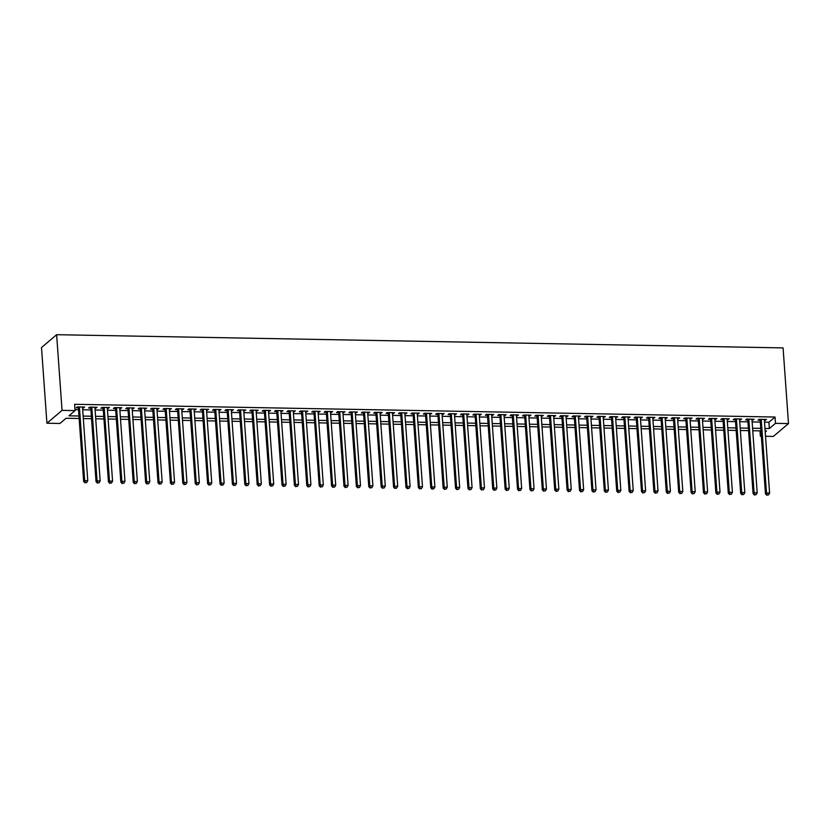 <?xml version="1.0" encoding="UTF-8"?>
<svg xmlns="http://www.w3.org/2000/svg" width="830" height="830" viewBox="0 0 830 830"><rect width="100%" height="100%" fill="white"/><g stroke="black" fill="none" stroke-linecap="round" stroke-linejoin="round"><path stroke-width="1.25" d="M79.141 418.496L66.068 418.258L59.936 423.466L46.926 423.227L41.5 347.552L56.627 334.698L783.074 347.895L788.5 423.58L775.479 423.342L775.033 417.034L74.617 404.303L75.063 410.611L68.931 415.82L78.964 416.006M788.5 423.58L773.373 436.424L765.53 436.279M761.349 436.207L760.363 436.186L761.286 435.397M759.979 430.863L760.363 436.186M82.564 407.914L84.67 407.063L77.232 406.928L76.204 407.8L78.373 407.831M94.952 408.132L97.058 407.291L89.63 407.157L88.603 408.018L90.771 408.059M107.35 408.36L109.456 407.509L102.017 407.374L101.001 408.246L103.169 408.287M119.748 408.588L121.854 407.738L114.416 407.603L113.399 408.474L115.567 408.516M132.146 408.817L134.253 407.966L126.814 407.831L125.797 408.692L127.965 408.733M144.544 409.034L146.651 408.184L139.212 408.049L138.195 408.92L140.363 408.962M156.943 409.263L159.049 408.412L151.61 408.277L150.583 409.149L152.751 409.19M169.341 409.491L171.447 408.64L164.008 408.505L162.981 409.377L165.149 409.408M181.739 409.709L183.845 408.868L176.406 408.733L175.379 409.595L177.547 409.636M194.127 409.937L196.233 409.086L188.794 408.951L187.777 409.823L189.946 409.864M206.525 410.165L208.631 409.315L201.192 409.18L200.175 410.051L202.344 410.082M218.923 410.383L221.029 409.543L213.59 409.408L212.573 410.269L214.742 410.311M231.321 410.611L233.427 409.761L225.988 409.626L224.972 410.497L227.14 410.539M243.719 410.84L245.825 409.989L238.386 409.854L237.359 410.726L239.538 410.767M256.117 411.068L258.223 410.217L250.785 410.082L249.757 410.943L251.926 410.985M268.515 411.286L270.621 410.445L263.183 410.311L262.156 411.172L264.324 411.213M280.913 411.514L283.02 410.663L275.581 410.528L274.554 411.4L276.722 411.441M293.301 411.742L295.407 410.892L287.969 410.757L286.952 411.628L289.12 411.659M305.699 411.96L307.806 411.12L300.367 410.985L299.35 411.846L301.518 411.888M318.098 412.188L320.204 411.338L312.765 411.203L311.748 412.074L313.916 412.116M330.496 412.417L332.602 411.566L325.163 411.431L324.146 412.303L326.315 412.344M342.894 412.645L345 411.794L337.561 411.659L336.534 412.52L338.713 412.562M355.292 412.863L357.398 412.012L349.959 411.877L348.932 412.749L351.1 412.79M367.69 413.091L369.796 412.24L362.357 412.105L361.33 412.977L363.499 413.018M380.088 413.319L382.184 412.469L374.755 412.334L373.728 413.205L375.897 413.236M392.476 413.537L394.582 412.697L387.143 412.562L386.126 413.423L388.295 413.465M404.874 413.765L406.98 412.915L399.541 412.78L398.525 413.651L400.693 413.693M417.272 413.994L419.378 413.143L411.939 413.008L410.923 413.88L413.091 413.911M429.67 414.222L431.776 413.371L424.338 413.236L423.321 414.097L425.489 414.139M442.068 414.44L444.175 413.589L436.736 413.454L435.709 414.326L437.887 414.367M454.467 414.668L456.573 413.817L449.134 413.682L448.107 414.554L450.275 414.595M466.865 414.896L468.971 414.046L461.532 413.911L460.505 414.782L462.673 414.813M479.252 415.114L481.358 414.274L473.93 414.139L472.903 415L475.071 415.042M491.651 415.342L493.757 414.492L486.318 414.357L485.301 415.228L487.469 415.27M504.049 415.571L506.155 414.72L498.716 414.585L497.699 415.457L499.868 415.488M516.447 415.788L518.553 414.948L511.114 414.813L510.097 415.674L512.266 415.716M528.845 416.017L530.951 415.166L523.512 415.031L522.495 415.903L524.664 415.944M541.243 416.245L543.349 415.394L535.91 415.259L534.883 416.131L537.052 416.172M553.641 416.473L555.747 415.623L548.308 415.488L547.281 416.349L549.45 416.39M566.039 416.691L568.145 415.84L560.707 415.706L559.679 416.577L561.848 416.619M578.427 416.919L580.533 416.069L573.105 415.934L572.077 416.805L574.246 416.847M590.825 417.148L592.931 416.297L585.492 416.162L584.476 417.034L586.644 417.065M603.223 417.365L605.329 416.525L597.89 416.39L596.874 417.251L599.042 417.293M615.621 417.594L617.728 416.743L610.289 416.608L609.272 417.48L611.44 417.521M628.02 417.822L630.126 416.971L622.687 416.836L621.66 417.708L623.838 417.739M640.418 418.05L642.524 417.2L635.085 417.065L634.058 417.926L636.226 417.967M652.816 418.268L654.922 417.417L647.483 417.283L646.456 418.154L648.624 418.196M665.214 418.496L667.32 417.646L659.881 417.511L658.854 418.382L661.022 418.424M677.602 418.725L679.708 417.874L672.269 417.739L671.252 418.611L673.421 418.642M690 418.943L692.106 418.102L684.667 417.967L683.65 418.828L685.819 418.87M702.398 419.171L704.504 418.32L697.065 418.185L696.048 419.057L698.217 419.098M714.796 419.399L716.902 418.548L709.463 418.413L708.447 419.285L710.615 419.316M727.194 419.617L729.3 418.776L721.861 418.642L720.834 419.503L723.013 419.544M739.592 419.845L741.698 418.994L734.26 418.86L733.232 419.731L735.401 419.773M751.99 420.073L754.097 419.223L746.658 419.088L745.63 419.959L747.799 420.001M74.991 409.636L78.508 409.698M82.689 409.771L90.906 409.927M95.087 409.999L103.304 410.155M107.485 410.228L115.702 410.373M119.883 410.456L128.1 410.601M132.281 410.674L140.488 410.829M144.679 410.902L152.886 411.047M157.078 411.13L165.284 411.275M169.476 411.348L177.682 411.504M181.863 411.576L190.08 411.721M194.262 411.805L202.479 411.95M206.66 412.033L214.877 412.178M219.058 412.251L227.275 412.406M231.456 412.479L239.663 412.624M243.854 412.707L252.061 412.852M256.252 412.925L264.459 413.081M268.65 413.153L276.857 413.299M281.038 413.382L289.255 413.527M293.436 413.599L301.653 413.755M305.834 413.828L314.051 413.983M318.232 414.056L326.449 414.201M330.631 414.284L338.837 414.429M343.029 414.502L351.235 414.658M355.427 414.73L363.633 414.876M367.825 414.959L376.032 415.104M380.213 415.176L388.43 415.332M392.611 415.405L400.828 415.56M405.009 415.633L413.226 415.778M417.407 415.861L425.624 416.006M429.805 416.079L438.012 416.235M442.203 416.307L450.41 416.452M454.601 416.536L462.808 416.681M466.989 416.753L475.206 416.909M479.387 416.982L487.604 417.127M491.785 417.21L500.002 417.355M504.184 417.428L512.401 417.583M516.582 417.656L524.799 417.812M528.98 417.884L537.186 418.03M541.378 418.113L549.585 418.258M553.776 418.33L561.983 418.486M566.164 418.559L574.381 418.704M578.562 418.787L586.779 418.932M590.96 419.005L599.177 419.16M603.358 419.233L611.575 419.389M615.756 419.461L623.963 419.607M628.154 419.69L636.361 419.835M640.553 419.907L648.759 420.063M652.951 420.136L661.157 420.281M665.338 420.364L673.555 420.509M677.737 420.582L685.954 420.737M690.135 420.81L698.352 420.955M702.533 421.038L710.75 421.184M714.931 421.267L723.138 421.412M727.329 421.484L735.536 421.64M739.727 421.713L747.934 421.858M752.125 421.941L760.332 422.086M764.513 422.159L768.902 422.242L775.033 417.034M764.389 420.302L766.484 419.451L759.056 419.316L758.029 420.177L760.197 420.219M75.063 410.611L62.053 410.383L56.627 334.698M62.053 410.383L46.926 423.227M765.229 432.057L766.495 430.978L765.146 430.957M760.965 430.884L752.748 430.729M748.567 430.656L740.35 430.5M736.168 430.428L727.962 430.282M723.77 430.199L715.564 430.054M711.372 429.982L703.166 429.826M698.974 429.753L690.768 429.608M686.586 429.525L678.369 429.38M674.188 429.307L665.971 429.151M661.79 429.079L653.573 428.923M649.392 428.851L641.175 428.705M636.994 428.622L628.787 428.477M624.596 428.405L616.389 428.249M612.198 428.176L603.991 428.031M599.8 427.948L591.593 427.803M587.412 427.73L579.195 427.575M575.014 427.502L566.797 427.357M562.615 427.274L554.399 427.128M550.217 427.045L542 426.9M537.819 426.827L529.613 426.672M525.421 426.599L517.215 426.454M513.023 426.371L504.816 426.226M500.635 426.153L492.418 425.998M488.237 425.925L480.02 425.78M475.839 425.697L467.622 425.551M463.441 425.479L455.224 425.323M451.043 425.251L442.836 425.095M438.645 425.022L430.438 424.877M426.247 424.794L418.04 424.649M413.848 424.576L405.642 424.421M401.461 424.348L393.244 424.203M389.063 424.12L380.846 423.974M376.664 423.902L368.447 423.746M364.266 423.674L356.049 423.528M351.868 423.445L343.662 423.3M339.47 423.217L331.263 423.072M327.072 422.999L318.865 422.844M314.674 422.771L306.467 422.626M302.286 422.543L294.069 422.397M289.888 422.325L281.671 422.169M277.49 422.096L269.273 421.951M265.092 421.868L256.875 421.723M252.694 421.65L244.487 421.495M240.295 421.422L232.089 421.267M227.897 421.194L219.691 421.049M215.499 420.966L207.293 420.82M203.111 420.748L194.894 420.592M190.713 420.52L182.496 420.374M178.315 420.291L170.098 420.146M165.917 420.073L157.7 419.918M153.519 419.845L145.312 419.7M141.121 419.617L132.914 419.472M128.723 419.389L120.516 419.243M116.325 419.171L108.118 419.015M103.937 418.943L95.72 418.797M91.539 418.714L83.322 418.569M764.97 428.467L769.348 428.55L775.479 423.342M83.145 416.079L91.362 416.235M95.543 416.307L103.75 416.452M107.942 416.536L116.148 416.681M120.34 416.753L128.546 416.909M132.738 416.982L140.944 417.137M145.126 417.21L153.343 417.355M157.524 417.438L165.741 417.583M169.922 417.656L178.139 417.812M182.32 417.884L190.537 418.03M194.718 418.113L202.925 418.258M207.116 418.33L215.323 418.486M219.514 418.559L227.721 418.704M231.912 418.787L240.119 418.932M244.3 419.015L252.517 419.16M256.698 419.233L264.915 419.389M269.096 419.461L277.313 419.607M281.495 419.69L289.712 419.835M293.893 419.907L302.099 420.063M306.291 420.136L314.497 420.281M318.689 420.364L326.896 420.509M331.077 420.582L339.294 420.737M343.475 420.81L351.692 420.966M355.873 421.038L364.09 421.184M368.271 421.267L376.488 421.412M380.669 421.484L388.876 421.64M393.067 421.713L401.274 421.858M405.465 421.941L413.672 422.086M417.864 422.159L426.07 422.314M430.251 422.387L438.468 422.532M442.649 422.615L450.866 422.761M455.048 422.844L463.264 422.989M467.446 423.061L475.663 423.217M479.844 423.29L488.05 423.435M492.242 423.518L500.449 423.663M504.64 423.736L512.847 423.891M517.038 423.964L525.245 424.109M529.426 424.192L537.643 424.338M541.824 424.41L550.041 424.566M554.222 424.638L562.439 424.794M566.62 424.867L574.837 425.012M579.018 425.095L587.225 425.24M591.417 425.313L599.623 425.468M603.815 425.541L612.021 425.686M616.213 425.769L624.419 425.915M628.601 425.987L636.817 426.143M640.999 426.215L649.216 426.371M653.397 426.444L661.614 426.589M665.795 426.672L674.012 426.817M678.193 426.89L686.4 427.045M690.591 427.118L698.798 427.263M702.989 427.346L711.196 427.492M715.387 427.564L723.594 427.72M727.775 427.792L735.992 427.938M740.173 428.021L748.39 428.166M752.571 428.239L760.788 428.394M768.902 422.242L769.348 428.55M765.405 419.43L765.467 420.312M753.007 419.202L753.069 420.094M740.609 418.974L740.671 419.866M728.211 418.756L728.273 419.638M715.813 418.528L715.885 419.42M703.425 418.299L703.487 419.192M691.027 418.081L691.089 418.963M678.629 417.853L678.691 418.745M666.231 417.625L666.293 418.517M653.833 417.407L653.895 418.289M641.434 417.179L641.497 418.061M629.036 416.951L629.099 417.843M616.638 416.722L616.711 417.615M604.25 416.504L604.313 417.386M591.852 416.276L591.914 417.168M579.454 416.048L579.516 416.94M567.056 415.83L567.118 416.712M554.658 415.602L554.72 416.484M542.26 415.374L542.322 416.266M529.862 415.145L529.924 416.038M517.464 414.927L517.536 415.809M505.076 414.699L505.138 415.591M492.678 414.471L492.74 415.363M480.28 414.253L480.342 415.135M467.881 414.025L467.944 414.917M455.483 413.797L455.546 414.689M443.085 413.579L443.147 414.461M430.687 413.35L430.749 414.232M418.289 413.122L418.362 414.014M405.901 412.894L405.963 413.786M393.503 412.676L393.565 413.558M381.105 412.448L381.167 413.34M368.707 412.22L368.769 413.112M356.309 412.002L356.371 412.884M343.911 411.773L343.973 412.655M331.512 411.545L331.585 412.437M319.114 411.317L319.187 412.209M306.726 411.099L306.789 411.981M294.328 410.871L294.391 411.763M281.93 410.643L281.993 411.535M269.532 410.425L269.594 411.307M257.134 410.196L257.196 411.089M244.736 409.968L244.798 410.86M232.338 409.75L232.41 410.632M219.95 409.522L220.012 410.404M207.552 409.294L207.614 410.186M195.154 409.065L195.216 409.958M182.756 408.848L182.818 409.73M170.358 408.619L170.42 409.512M157.959 408.391L158.022 409.283M145.561 408.173L145.624 409.055M133.163 407.945L133.236 408.827M120.775 407.717L120.838 408.609M108.377 407.489L108.44 408.381M95.979 407.271L96.041 408.153M83.581 407.042L83.643 407.935M760.135 419.337L765.478 493.881L766.505 493.01L761.224 419.358M767.242 494.929L768.476 494.95L767.242 494.929L766.505 493.01L769.597 493.072L764.316 419.409M765.478 493.881L766.837 495.282M768.476 494.95L769.597 493.072M747.737 419.108L753.08 493.653L754.107 492.792L748.826 419.129M754.844 494.701L756.089 494.732L754.844 494.701L754.107 492.792L757.199 492.844L751.928 419.181M753.08 493.653L754.439 495.054M756.089 494.732L757.199 492.844M735.339 418.88L740.682 493.435L741.709 492.564L736.428 418.901M742.445 494.483L743.69 494.504L742.445 494.483L741.709 492.564L744.811 492.615L739.53 418.963M740.682 493.435L742.041 494.825M743.69 494.504L744.811 492.615M722.94 418.662L728.284 493.207L729.311 492.335L724.03 418.673M730.047 494.255L731.292 494.275L730.047 494.255L729.311 492.335L732.413 492.398L727.132 418.735M728.284 493.207L729.643 494.607M731.292 494.275L732.413 492.398M710.553 418.434L715.896 492.979L716.913 492.117L711.632 418.455M717.66 494.026L718.894 494.058L717.66 494.026L716.913 492.117L720.015 492.169L714.734 418.507M715.896 492.979L717.245 494.379M718.894 494.058L720.015 492.169M698.154 418.206L703.498 492.761L704.514 491.889L699.234 418.227M705.261 493.809L706.496 493.829L705.261 493.809L704.514 491.889L707.616 491.941L702.336 418.279M703.498 492.761L704.846 494.151M706.496 493.829L707.616 491.941M685.756 417.978L691.1 492.532L692.116 491.661L686.835 417.998M692.863 493.58L694.098 493.601L692.863 493.58L692.116 491.661L695.218 491.723L689.938 418.061M691.1 492.532L692.448 493.923M694.098 493.601L695.218 491.723M673.358 417.76L678.701 492.304L679.718 491.433L674.448 417.781M680.465 493.352L681.7 493.373L680.465 493.352L679.718 491.433L682.82 491.495L677.539 417.832M678.701 492.304L680.05 493.705M681.7 493.373L682.82 491.495M660.96 417.532L666.303 492.076L667.33 491.215L662.05 417.552M668.067 493.134L669.312 493.155L668.067 493.134L667.33 491.215L670.422 491.267L665.141 417.604M666.303 492.076L667.662 493.477M669.312 493.155L670.422 491.267M648.562 417.303L653.905 491.858L654.932 490.987L649.651 417.324M655.669 492.906L656.914 492.927L655.669 492.906L654.932 490.987L658.024 491.038L652.754 417.386M653.905 491.858L655.264 493.248M656.914 492.927L658.024 491.038M636.164 417.085L641.507 491.63L642.534 490.758L637.253 417.106M643.271 492.678L644.516 492.698L643.271 492.678L642.534 490.758L645.636 490.821L640.355 417.158M641.507 491.63L642.866 493.03M644.516 492.698L645.636 490.821M623.766 416.857L629.119 491.402L630.136 490.54L624.855 416.878M630.873 492.449L632.118 492.481L630.873 492.449L630.136 490.54L633.238 490.592L627.957 416.93M629.119 491.402L630.468 492.802M632.118 492.481L633.238 490.592M611.378 416.629L616.721 491.184L617.738 490.312L612.457 416.65M618.485 492.232L619.72 492.252L618.485 492.232L617.738 490.312L620.84 490.364L615.559 416.712M616.721 491.184L618.07 492.574M619.72 492.252L620.84 490.364M598.98 416.401L604.323 490.955L605.34 490.084L600.059 416.421M606.087 492.003L607.321 492.024L606.087 492.003L605.34 490.084L608.442 490.146L603.161 416.484M604.323 490.955L605.672 492.346M607.321 492.024L608.442 490.146M586.582 416.183L591.925 490.727L592.942 489.866L587.661 416.204M593.689 491.775L594.923 491.796L593.689 491.775L592.942 489.866L596.044 489.918L590.763 416.255M591.925 490.727L593.274 492.128M594.923 491.796L596.044 489.918M574.184 415.955L579.527 490.499L580.554 489.638L575.273 415.975M581.291 491.557L582.525 491.578L581.291 491.557L580.554 489.638L583.646 489.69L578.365 416.027M579.527 490.499L580.886 491.9M582.525 491.578L583.646 489.69M561.786 415.726L567.129 490.281L568.156 489.41L562.875 415.747M568.892 491.329L570.137 491.35L568.892 491.329L568.156 489.41L571.248 489.472L565.967 415.809M567.129 490.281L568.488 491.671M570.137 491.35L571.248 489.472M549.387 415.508L554.731 490.053L555.758 489.181L550.477 415.529M556.494 491.101L557.739 491.121L556.494 491.101L555.758 489.181L558.86 489.244L553.579 415.581M554.731 490.053L556.09 491.453M557.739 491.121L558.86 489.244M536.989 415.28L542.332 489.825L543.36 488.963L538.079 415.301M544.096 490.872L545.341 490.904L544.096 490.872L543.36 488.963L546.462 489.015L541.181 415.353M542.332 489.825L543.692 491.225M545.341 490.904L546.462 489.015M524.591 415.052L529.945 489.607L530.961 488.735L525.681 415.073M531.698 490.655L532.943 490.675L531.698 490.655L530.961 488.735L534.064 488.787L528.783 415.135M529.945 489.607L531.293 490.997M532.943 490.675L534.064 488.787M512.203 414.834L517.547 489.378L518.563 488.507L513.282 414.844M519.31 490.426L520.545 490.447L519.31 490.426L518.563 488.507L521.665 488.569L516.385 414.907M517.547 489.378L518.895 490.779M520.545 490.447L521.665 488.569M499.805 414.606L505.148 489.15L506.165 488.289L500.884 414.627M506.912 490.198L508.147 490.229L506.912 490.198L506.165 488.289L509.267 488.341L503.986 414.678M505.148 489.15L506.497 490.551M508.147 490.229L509.267 488.341M487.407 414.377L492.75 488.932L493.767 488.061L488.497 414.398M494.514 489.98L495.749 490.001L494.514 489.98L493.767 488.061L496.869 488.113L491.588 414.45M492.75 488.932L494.099 490.323M495.749 490.001L496.869 488.113M475.009 414.149L480.352 488.704L481.379 487.833L476.098 414.17M482.116 489.752L483.351 489.773L482.116 489.752L481.379 487.833L484.471 487.895L479.19 414.232M480.352 488.704L481.711 490.094M483.351 489.773L484.471 487.895M462.611 413.931L467.954 488.476L468.981 487.604L463.7 413.952M469.718 489.524L470.963 489.544L469.718 489.524L468.981 487.604L472.073 487.667L466.792 414.004M467.954 488.476L469.313 489.876M470.963 489.544L472.073 487.667M450.213 413.703L455.556 488.248L456.583 487.386L451.302 413.724M457.32 489.306L458.565 489.327L457.32 489.306L456.583 487.386L459.685 487.438L454.404 413.776M455.556 488.248L456.915 489.648M458.565 489.327L459.685 487.438M437.815 413.475L443.158 488.03L444.185 487.158L438.904 413.496M444.922 489.078L446.167 489.098L444.922 489.078L444.185 487.158L447.287 487.21L442.006 413.558M443.158 488.03L444.517 489.42M446.167 489.098L447.287 487.21M425.427 413.257L430.77 487.801L431.787 486.93L426.506 413.267M432.523 488.849L433.768 488.87L432.523 488.849L431.787 486.93L434.889 486.992L429.608 413.33M430.77 487.801L432.119 489.202M433.768 488.87L434.889 486.992M413.029 413.029L418.372 487.573L419.389 486.712L414.108 413.05M420.136 488.621L421.37 488.652L420.136 488.621L419.389 486.712L422.491 486.764L417.21 413.101M418.372 487.573L419.721 488.974M421.37 488.652L422.491 486.764M400.631 412.801L405.974 487.355L406.99 486.484L401.71 412.821M407.738 488.403L408.972 488.424L407.738 488.403L406.99 486.484L410.093 486.536L404.812 412.884M405.974 487.355L407.323 488.746M408.972 488.424L410.093 486.536M388.233 412.572L393.576 487.127L394.592 486.256L389.322 412.593M395.339 488.175L396.574 488.196L395.339 488.175L394.592 486.256L397.695 486.318L392.414 412.655M393.576 487.127L394.924 488.517M396.574 488.196L397.695 486.318M375.834 412.354L381.178 486.899L382.205 486.038L376.924 412.375M382.941 487.947L384.176 487.967L382.941 487.947L382.205 486.038L385.296 486.09L380.016 412.427M381.178 486.899L382.537 488.299M384.176 487.967L385.296 486.09M363.436 412.126L368.779 486.671L369.807 485.809L364.526 412.147M370.543 487.729L371.788 487.75L370.543 487.729L369.807 485.809L372.898 485.861L367.628 412.199M368.779 486.671L370.139 488.071M371.788 487.75L372.898 485.861M351.038 411.898L356.381 486.453L357.408 485.581L352.127 411.919M358.145 487.501L359.39 487.521L358.145 487.501L357.408 485.581L360.511 485.643L355.23 411.981M356.381 486.453L357.74 487.843M359.39 487.521L360.511 485.643M338.64 411.68L343.983 486.224L345.01 485.353L339.729 411.701M345.747 487.272L346.992 487.293L345.747 487.272L345.01 485.353L348.112 485.415L342.832 411.753M343.983 486.224L345.342 487.625M346.992 487.293L348.112 485.415M326.252 411.452L331.595 485.996L332.612 485.135L327.331 411.473M333.349 487.044L334.594 487.075L333.349 487.044L332.612 485.135L335.714 485.187L330.433 411.524M331.595 485.996L332.944 487.397M334.594 487.075L335.714 485.187M313.854 411.224L319.197 485.778L320.214 484.907L314.933 411.244M320.961 486.826L322.196 486.847L320.961 486.826L320.214 484.907L323.316 484.959L318.035 411.307M319.197 485.778L320.546 487.169M322.196 486.847L323.316 484.959M301.456 411.006L306.799 485.55L307.816 484.679L302.535 411.016M308.563 486.598L309.798 486.619L308.563 486.598L307.816 484.679L310.918 484.741L305.637 411.078M306.799 485.55L308.148 486.951M309.798 486.619L310.918 484.741M289.058 410.777L294.401 485.322L295.418 484.461L290.147 410.798M296.165 486.37L297.399 486.401L296.165 486.37L295.418 484.461L298.52 484.513L293.239 410.85M294.401 485.322L295.75 486.722M297.399 486.401L298.52 484.513M276.66 410.549L282.003 485.104L283.03 484.232L277.749 410.57M283.767 486.152L285.001 486.173L283.767 486.152L283.03 484.232L286.122 484.284L280.841 410.622M282.003 485.104L283.362 486.494M285.001 486.173L286.122 484.284M264.262 410.321L269.605 484.876L270.632 484.004L265.351 410.342M271.369 485.924L272.613 485.944L271.369 485.924L270.632 484.004L273.724 484.066L268.453 410.404M269.605 484.876L270.964 486.266M272.613 485.944L273.724 484.066M251.864 410.103L257.207 484.647L258.234 483.776L252.953 410.124M258.97 485.695L260.215 485.716L258.97 485.695L258.234 483.776L261.336 483.838L256.055 410.176M257.207 484.647L258.566 486.048M260.215 485.716L261.336 483.838M239.465 409.875L244.819 484.419L245.836 483.558L240.555 409.896M246.572 485.477L247.817 485.498L246.572 485.477L245.836 483.558L248.938 483.61L243.657 409.947M244.819 484.419L246.168 485.82M247.817 485.498L248.938 483.61M227.078 409.647L232.421 484.201L233.438 483.33L228.157 409.667M234.185 485.249L235.419 485.27L234.185 485.249L233.438 483.33L236.54 483.382L231.259 409.73M232.421 484.201L233.77 485.592M235.419 485.27L236.54 483.382M214.68 409.429L220.023 483.973L221.039 483.102L215.759 409.439M221.786 485.021L223.021 485.042L221.786 485.021L221.039 483.102L224.142 483.164L218.861 409.501M220.023 483.973L221.371 485.374M223.021 485.042L224.142 483.164M202.281 409.2L207.625 483.745L208.641 482.884L203.36 409.221M209.388 484.793L210.623 484.824L209.388 484.793L208.641 482.884L211.743 482.936L206.463 409.273M207.625 483.745L208.973 485.145M210.623 484.824L211.743 482.936M189.883 408.972L195.226 483.527L196.254 482.655L190.973 408.993M196.99 484.575L198.225 484.596L196.99 484.575L196.254 482.655L199.345 482.707L194.064 409.045M195.226 483.527L196.585 484.917M198.225 484.596L199.345 482.707M177.485 408.744L182.828 483.299L183.855 482.427L178.575 408.765M184.592 484.346L185.837 484.367L184.592 484.346L183.855 482.427L186.947 482.489L181.666 408.827M182.828 483.299L184.187 484.689M185.837 484.367L186.947 482.489M165.087 408.526L170.43 483.07L171.457 482.199L166.176 408.547M172.194 484.118L173.439 484.139L172.194 484.118L171.457 482.199L174.549 482.261L169.279 408.599M170.43 483.07L171.789 484.471M173.439 484.139L174.549 482.261M152.689 408.298L158.032 482.842L159.059 481.981L153.778 408.319M159.796 483.9L161.041 483.921L159.796 483.9L159.059 481.981L162.161 482.033L156.88 408.37M158.032 482.842L159.391 484.243M161.041 483.921L162.161 482.033M140.291 408.07L145.644 482.624L146.661 481.753L141.38 408.09M147.398 483.672L148.643 483.693L147.398 483.672L146.661 481.753L149.763 481.815L144.482 408.153M145.644 482.624L146.993 484.014M148.643 483.693L149.763 481.815M127.903 407.852L133.246 482.396L134.263 481.525L128.982 407.872M135.01 483.444L136.245 483.465L135.01 483.444L134.263 481.525L137.365 481.587L132.084 407.924M133.246 482.396L134.595 483.797M136.245 483.465L137.365 481.587M115.505 407.623L120.848 482.168L121.865 481.307L116.584 407.644M122.612 483.216L123.846 483.247L122.612 483.216L121.865 481.307L124.967 481.358L119.686 407.696M120.848 482.168L122.197 483.568M123.846 483.247L124.967 481.358M103.107 407.395L108.45 481.95L109.467 481.078L104.186 407.416M110.214 482.998L111.448 483.019L110.214 482.998L109.467 481.078L112.569 481.13L107.288 407.478M108.45 481.95L109.799 483.34M111.448 483.019L112.569 481.13M90.709 407.177L96.052 481.722L97.079 480.85L91.798 407.188M97.816 482.77L99.05 482.79L97.816 482.77L97.079 480.85L100.171 480.912L94.89 407.25M96.052 481.722L97.411 483.122M99.05 482.79L100.171 480.912M78.311 406.949L83.654 481.493L84.681 480.632L79.4 406.97M85.417 482.541L86.662 482.562L85.417 482.541L84.681 480.632L87.773 480.684L82.492 407.022M83.654 481.493L85.013 482.894M86.662 482.562L87.773 480.684"/></g></svg>
